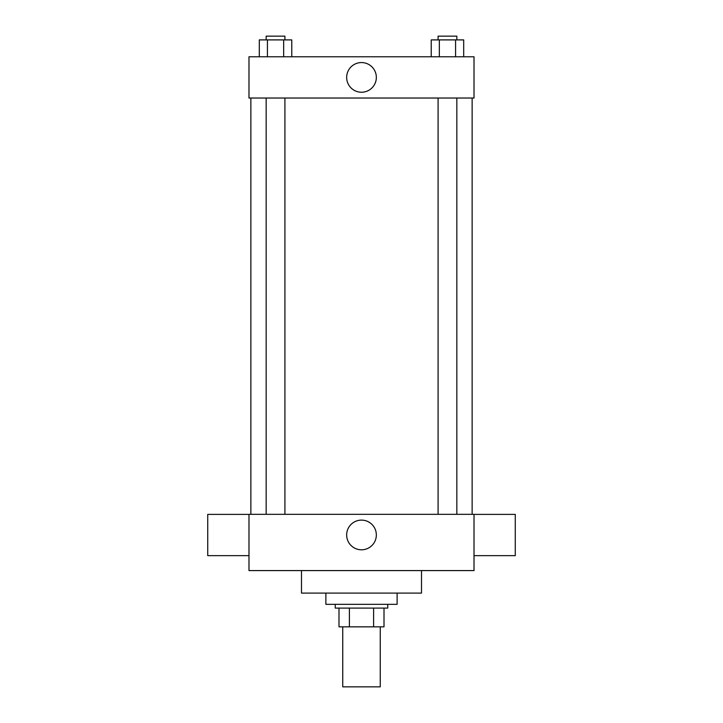 <?xml version="1.0" encoding="UTF-8"?>
<svg xmlns="http://www.w3.org/2000/svg" width="723" height="723" viewBox="0 0 723 723"><rect width="100%" height="100%" fill="white"/><g stroke="black" fill="none" stroke-linecap="round" stroke-linejoin="round"><path stroke-width="1.08" d="M342.747 626.841L342.747 686.85L380.253 686.85L380.253 626.841M373.601 608.088L373.601 626.841L338.997 626.841L338.997 608.088M373.601 626.841L384.003 626.841L384.003 608.088L384.003 626.841M387.754 604.338L387.754 608.088L335.246 608.088L335.246 604.338M349.399 608.088L349.399 626.841M325.874 593.086L325.874 604.338L397.126 604.338L397.126 593.086M301.491 570.583L301.491 593.086L421.509 593.086L421.509 570.583M474.017 570.583L248.983 570.583L248.983 514.333L474.017 514.333L474.017 570.583M346.66 534.957A14.84 14.84 0 0 1 368.92 522.105A14.84 14.84 0 0 1 368.92 547.808A14.84 14.84 0 0 1 346.66 534.957M474.017 514.387L515.264 514.387L515.264 555.644L474.017 555.644M248.983 555.644L207.736 555.644L207.736 514.387L248.983 514.387M474.017 98.03L248.983 98.03L248.983 56.774L474.017 56.774L474.017 98.03M376.34 77.406A14.84 14.84 0 0 1 354.08 90.248A14.84 14.84 0 0 1 354.08 64.555A14.84 14.84 0 0 1 376.34 77.406M463.696 56.774L463.696 39.901L431.224 39.901L431.224 56.774M455.58 39.901L455.58 56.774M439.34 39.901L439.34 56.774M438.084 39.901L438.084 36.15L456.837 36.15L456.837 39.901M291.776 56.774L291.776 39.901L259.304 39.901L259.304 56.774M283.66 39.901L283.66 56.774M267.42 39.901L267.42 56.774M266.163 39.901L266.163 36.15L284.916 36.15L284.916 39.901M250.863 98.03L250.863 514.333M472.137 98.03L472.137 514.333M456.837 514.333L456.837 98.03M438.084 514.333L438.084 98.03M266.163 98.03L266.163 514.333M284.916 98.03L284.916 514.333"/></g></svg>
